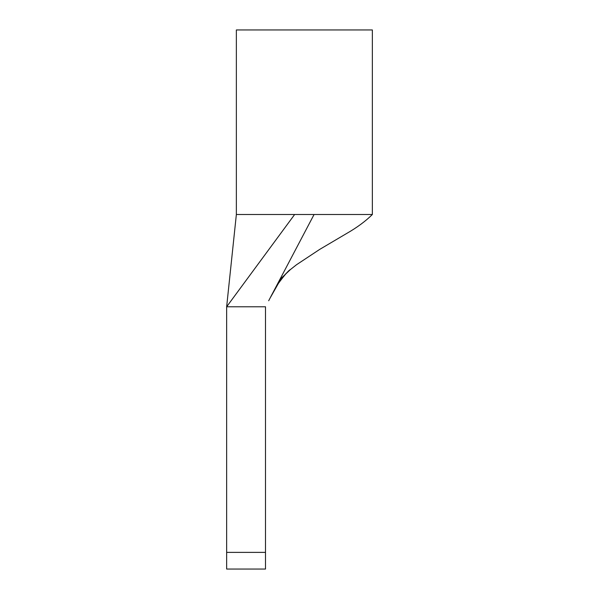 <?xml version="1.0" encoding="UTF-8"?>
<svg xmlns="http://www.w3.org/2000/svg" width="599" height="599" viewBox="0 0 599 599"><rect width="100%" height="100%" fill="white"/><g stroke="black" fill="none" stroke-linecap="round" stroke-linejoin="round"><path stroke-width="0.9" d="M226.647 552.383L226.647 306.785L294.641 214.509L236.358 214.509L226.647 306.785L265.499 306.785L265.499 569.05L226.647 569.05L226.647 552.383L265.499 552.383M268.674 300.75L314.071 214.509L372.353 214.509L372.353 29.95L236.358 29.95L236.358 214.509M314.071 214.509L294.641 214.509M270.074 298.092L278.415 283.372C284.697 274.881 288.733 270.246 290.515 269.475L296.557 264.706L319.739 249.371L346.799 233.393C357.064 227.508 365.577 221.211 372.353 214.509M270.074 298.1C273.75 290.852 277.337 284.735 280.834 279.74C287.116 271.647 288.179 271.759 290.515 269.468L279.823 279.568"/></g></svg>
